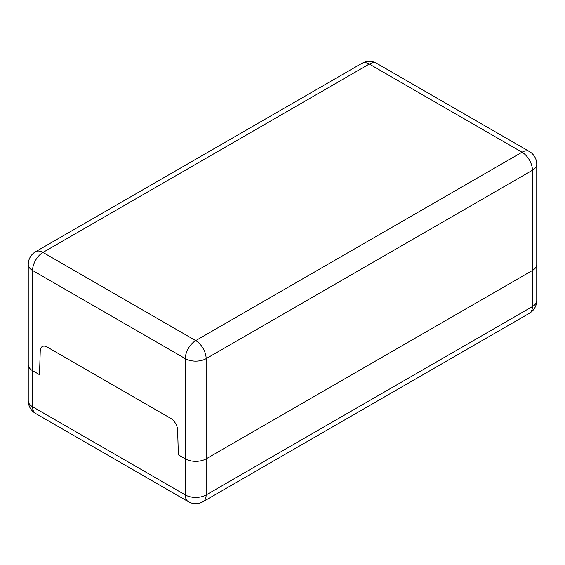 <?xml version="1.0" encoding="UTF-8"?>
<svg xmlns="http://www.w3.org/2000/svg" width="565" height="565" viewBox="0 0 565 565"><rect width="100%" height="100%" fill="white"/><g stroke="black" fill="none" stroke-linecap="round" stroke-linejoin="round"><path stroke-width="0.85" d="M177.622 430.106L178.356 454.86L185.306 458.865L178.356 454.86L177.622 430.106A9.817 5.671 60 0 0 170.687 418.361A9.817 5.671 60 0 1 177.622 430.106M35.616 413.502A14.725 14.725 0 0 1 28.25 400.747A14.725 8.503 180 0 0 32.565 406.758A14.725 8.503 120 0 0 35.616 413.502L188.35 501.685A14.725 8.503 -60 0 1 185.306 494.94L32.565 406.758L32.565 370.682A14.725 8.503 180 0 1 28.25 364.672A14.725 8.503 0 0 0 32.565 370.682L39.508 374.694L32.565 370.682L32.565 270.473L185.306 358.655A14.725 8.503 -60 0 1 195.716 340.617A14.725 8.503 60 0 1 206.133 358.655L532.435 170.263A14.725 8.503 -120 0 0 522.025 152.225A14.725 8.503 -60 0 1 529.384 151.498L376.65 63.315A14.725 8.503 120 0 0 369.284 64.043A14.725 8.503 -120 0 0 361.918 63.315L35.616 251.708A14.725 8.503 60 0 1 42.975 252.435A14.725 8.503 120 0 0 32.565 270.473A14.725 8.503 0 0 1 29.006 267.153A14.725 8.503 0 0 1 28.25 264.462A14.725 14.725 0 0 1 35.616 251.708M47.178 347.058L170.687 418.361L47.178 347.058A9.817 5.671 60 0 0 42.269 346.571A9.817 5.671 60 0 1 47.178 347.058M40.242 350.787A9.817 5.671 60 0 1 42.269 346.571A9.817 5.671 60 0 0 40.242 350.787L39.508 374.694L40.242 350.787M529.384 313.293A14.725 8.503 -120 0 0 532.435 306.548L206.133 494.94A14.725 8.503 60 0 1 203.082 501.685L529.384 313.293A14.725 14.725 0 0 0 536.75 300.538A14.725 8.503 180 0 1 532.435 306.548L532.435 270.473L206.133 458.865A14.725 8.503 180 0 1 185.306 458.865A14.725 8.503 0 0 0 206.133 458.865L532.435 270.473A14.725 8.503 0 0 0 536.75 264.462A14.725 8.503 180 0 1 532.435 270.473L532.435 170.263A14.725 8.503 0 0 0 536.75 164.253A14.725 14.725 0 0 0 529.384 151.498M206.133 494.94A14.725 8.503 180 0 1 185.306 494.94L185.306 358.655A14.725 8.503 0 0 0 206.133 358.655L206.133 494.94M42.975 252.435L369.284 64.043L522.025 152.225L195.716 340.617L42.975 252.435M188.35 501.685A14.725 14.725 0 0 0 203.082 501.685M28.25 400.747L28.25 264.462M536.75 300.538L536.75 164.253M376.65 63.315A14.725 14.725 0 0 0 361.918 63.315"/></g></svg>
